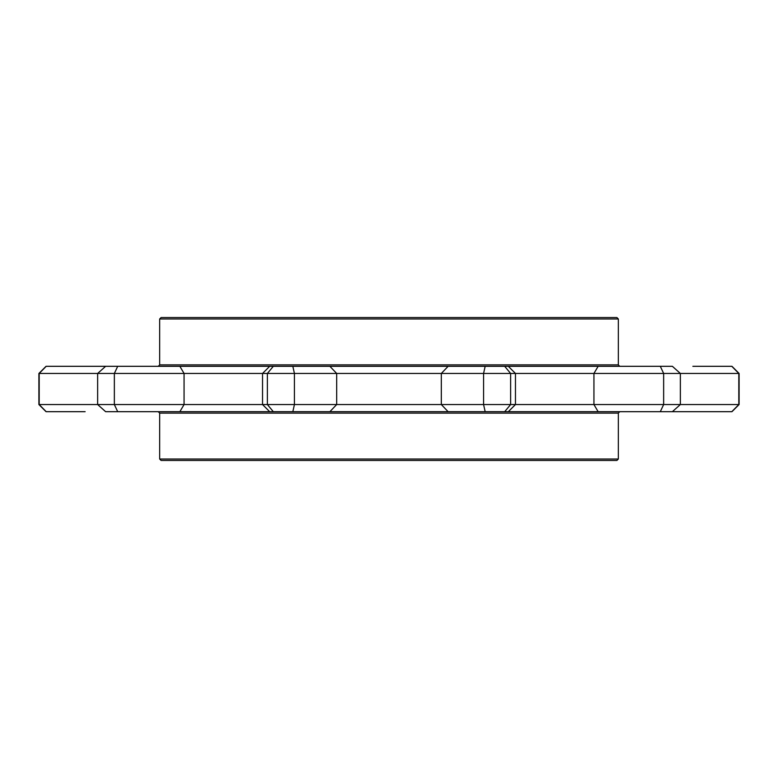 <?xml version="1.0" encoding="UTF-8"?>
<svg xmlns="http://www.w3.org/2000/svg" width="778" height="778" viewBox="0 0 778 778"><rect width="100%" height="100%" fill="white"/><g stroke="black" fill="none" stroke-linecap="round" stroke-linejoin="round"><path stroke-width="1.17" d="M159.665 459.02L161.095 460.45L616.905 460.45L618.335 459.02L159.665 459.02L159.665 413.118L618.335 413.118L619.765 411.688M159.665 413.118L158.235 411.688M46.194 411.688L39.192 404.541L46.194 411.688L85.142 411.688M672.367 411.688L680.361 404.541L680.361 373.459L672.367 366.312L105.633 366.312L97.639 373.459L97.639 404.541L105.633 411.688L731.806 411.688L738.808 404.541L39.192 404.541L39.192 373.459L738.808 373.459L738.808 404.541L731.806 411.688M616.905 317.55L161.095 317.55L159.665 318.98L618.335 318.98L616.905 317.55M618.335 318.98L618.335 364.882L159.665 364.882L159.665 318.98M159.665 364.882L158.235 366.312M105.633 366.312L46.194 366.312L39.192 373.459L46.194 366.312M731.806 366.312L738.808 373.459L731.806 366.312L692.858 366.312M117.702 366.312L114.356 373.459L114.356 404.541L117.702 411.688M660.298 366.312L663.644 373.459L663.644 404.541L660.298 411.688M504.689 366.312L510.621 373.459L510.621 404.541L504.689 411.688M485.171 366.312L483.576 373.459L483.576 404.541L485.171 411.688M292.829 366.312L294.424 373.459L294.424 404.541L292.829 411.688M273.311 366.312L267.379 373.459L267.379 404.541L273.311 411.688M598.136 411.688L593.935 404.541L593.935 373.459L598.136 366.312M329.882 411.688L336.68 404.541L336.68 373.459L329.882 366.312M448.118 411.688L441.321 404.541L441.321 373.459L448.118 366.312M179.864 411.688L184.065 404.541L184.065 373.459L179.864 366.312M618.335 459.02L618.335 413.118M618.335 364.882L619.765 366.312M46.048 366.312L38.9 373.459L38.9 404.541L46.048 411.688M731.952 411.688L739.1 404.541L739.1 373.459L731.952 366.312M508.316 411.688L515.464 404.541L515.464 373.459L508.316 366.312M269.684 366.312L262.536 373.459L262.536 404.541L269.684 411.688"/></g></svg>
